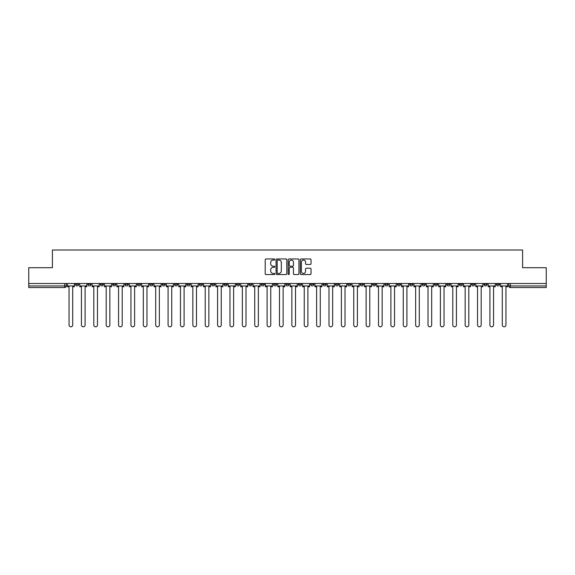 <?xml version="1.0" encoding="UTF-8"?>
<svg xmlns="http://www.w3.org/2000/svg" width="575" height="575" viewBox="0 0 575 575"><rect width="100%" height="100%" fill="white"/><g stroke="black" fill="none" stroke-linecap="round" stroke-linejoin="round"><path stroke-width="0.86" d="M274.807 259.505A0.546 0.546 0 0 0 274.261 258.966L265.988 258.966A0.776 0.776 0 0 0 265.204 259.742L265.204 273.757A0.776 0.776 0 0 0 265.988 274.541L274.261 274.541A0.546 0.546 0 0 0 274.807 273.995A0.546 0.546 0 0 0 274.261 273.448L273.19 273.448A2.494 2.494 0 0 1 270.696 270.954L270.696 269.79A2.494 2.494 0 0 1 273.19 267.296L274.261 267.296A0.546 0.546 0 0 0 274.807 266.75A0.546 0.546 0 0 0 274.261 266.203L273.19 266.203A2.494 2.494 0 0 1 270.696 263.717L270.696 262.545A2.494 2.494 0 0 1 273.19 260.051L274.261 260.051A0.546 0.546 0 0 0 274.807 259.505M483.963 283.497L483.963 284.366L487.14 284.366A1.588 1.588 0 0 1 485.552 285.955A1.588 1.588 0 0 1 483.963 284.366L483.963 283.497M409.695 283.497L409.695 284.366L412.872 284.366A1.588 1.588 0 0 1 411.283 285.955A1.588 1.588 0 0 1 409.695 284.366L409.695 283.497M397.318 283.497L397.318 284.366L400.488 284.366A1.588 1.588 0 0 1 398.906 285.955A1.588 1.588 0 0 1 397.318 284.366L397.318 283.497M323.049 283.497L323.049 284.366L326.219 284.366A1.588 1.588 0 0 1 324.638 285.955A1.588 1.588 0 0 1 323.049 284.366L323.049 283.497M310.673 283.497L310.673 284.366L313.842 284.366A1.588 1.588 0 0 1 312.254 285.955A1.588 1.588 0 0 1 310.673 284.366L310.673 283.497M298.288 283.497L298.288 284.366L301.465 284.366A1.588 1.588 0 0 1 299.877 285.955A1.588 1.588 0 0 1 298.288 284.366L298.288 283.497M273.535 283.497L273.535 284.366L276.712 284.366A1.588 1.588 0 0 1 275.123 285.955A1.588 1.588 0 0 1 273.535 284.366L273.535 283.497M248.781 284.366L248.781 283.497L248.781 284.366A1.588 1.588 0 0 0 250.362 285.955A1.588 1.588 0 0 1 248.781 284.366L251.951 284.366A1.588 1.588 0 0 1 250.362 285.955A1.588 1.588 0 0 0 251.951 284.366L251.951 283.497L251.951 284.366M236.404 284.366L236.404 283.497L236.404 284.366A1.588 1.588 0 0 0 237.985 285.955A1.588 1.588 0 0 1 236.404 284.366L239.574 284.366A1.588 1.588 0 0 1 237.985 285.955M224.02 284.366L224.02 283.497L224.02 284.366A1.588 1.588 0 0 0 225.608 285.955A1.588 1.588 0 0 1 224.02 284.366L227.197 284.366A1.588 1.588 0 0 1 225.608 285.955A1.588 1.588 0 0 0 227.197 284.366L227.197 283.497L227.197 284.366M211.643 283.497L211.643 284.366L214.82 284.366A1.588 1.588 0 0 1 213.232 285.955A1.588 1.588 0 0 1 211.643 284.366L211.643 283.497M199.266 283.497L199.266 284.366L202.443 284.366A1.588 1.588 0 0 1 200.855 285.955A1.588 1.588 0 0 1 199.266 284.366L199.266 283.497M186.889 283.497L186.889 284.366L190.059 284.366A1.588 1.588 0 0 1 188.478 285.955A1.588 1.588 0 0 1 186.889 284.366L186.889 283.497M174.513 284.366L174.513 283.497L174.513 284.366A1.588 1.588 0 0 0 176.094 285.955A1.588 1.588 0 0 1 174.513 284.366L177.682 284.366A1.588 1.588 0 0 1 176.094 285.955M149.752 284.366L149.752 283.497L149.752 284.366A1.588 1.588 0 0 0 151.34 285.955A1.588 1.588 0 0 1 149.752 284.366L152.928 284.366A1.588 1.588 0 0 1 151.34 285.955A1.588 1.588 0 0 0 152.928 284.366L152.928 283.497L152.928 284.366M137.375 284.366L137.375 283.497L137.375 284.366A1.588 1.588 0 0 0 138.963 285.955A1.588 1.588 0 0 1 137.375 284.366L140.552 284.366A1.588 1.588 0 0 1 138.963 285.955A1.588 1.588 0 0 0 140.552 284.366L140.552 283.497L140.552 284.366M124.998 284.366L124.998 283.497L124.998 284.366A1.588 1.588 0 0 0 126.586 285.955A1.588 1.588 0 0 1 124.998 284.366L128.175 284.366A1.588 1.588 0 0 1 126.586 285.955A1.588 1.588 0 0 0 128.175 284.366L128.175 283.497L128.175 284.366M112.621 284.366L112.621 283.497L112.621 284.366A1.588 1.588 0 0 0 114.209 285.955A1.588 1.588 0 0 1 112.621 284.366L115.791 284.366A1.588 1.588 0 0 1 114.209 285.955M100.244 284.366L100.244 283.497L100.244 284.366A1.588 1.588 0 0 0 101.825 285.955A1.588 1.588 0 0 1 100.244 284.366L103.414 284.366A1.588 1.588 0 0 1 101.825 285.955A1.588 1.588 0 0 0 103.414 284.366L103.414 283.497L103.414 284.366M87.86 284.366L87.86 283.497L87.86 284.366A1.588 1.588 0 0 0 89.448 285.955A1.588 1.588 0 0 1 87.86 284.366L91.037 284.366A1.588 1.588 0 0 1 89.448 285.955A1.588 1.588 0 0 0 91.037 284.366L91.037 283.497L91.037 284.366M310.263 264.45A0.776 0.776 0 0 0 311.039 263.673L311.039 259.742A0.776 0.776 0 0 0 310.263 258.966L301.07 258.966A0.776 0.776 0 0 0 300.294 259.742L300.294 273.757A0.776 0.776 0 0 0 301.07 274.541L310.263 274.541A0.776 0.776 0 0 0 311.039 273.757L311.039 269.007A0.776 0.776 0 0 0 310.263 268.23L306.331 268.23A0.776 0.776 0 0 0 305.548 269.007L305.548 271.364A2.084 2.084 0 0 1 303.463 273.448A2.084 2.084 0 0 1 301.386 271.364L301.386 262.135A2.084 2.084 0 0 1 303.463 260.051A2.084 2.084 0 0 1 305.548 262.135L305.548 263.673A0.776 0.776 0 0 0 306.331 264.45L310.263 264.45M28.75 283.497L28.75 267.706L52.397 267.706L52.397 250.01L522.603 250.01L522.603 267.706L546.25 267.706L546.25 283.497L28.75 283.497L28.75 285.955L66.283 285.955L66.283 283.497L66.283 285.955A1.588 1.588 0 0 1 64.695 287.543L28.75 287.543L28.75 285.955M286.817 259.742A0.776 0.776 0 0 0 286.041 258.966L276.848 258.966A0.776 0.776 0 0 0 276.072 259.742L276.072 273.757A0.776 0.776 0 0 0 276.848 274.541L286.041 274.541A0.776 0.776 0 0 0 286.817 273.757L286.817 259.742M288.959 258.966L298.152 258.966A0.776 0.776 0 0 1 298.928 259.742L298.928 273.757A0.776 0.776 0 0 1 298.152 274.541L294.22 274.541A0.776 0.776 0 0 1 293.437 273.757L293.437 268.072A0.776 0.776 0 0 0 292.661 267.296L290.052 267.296A0.776 0.776 0 0 0 289.275 268.072L289.275 273.995A0.546 0.546 0 0 1 288.729 274.541A0.546 0.546 0 0 1 288.183 273.995L288.183 259.742A0.776 0.776 0 0 1 288.959 258.966M508.717 283.497L508.717 285.955L546.25 285.955L546.25 287.543L510.305 287.543A1.588 1.588 0 0 1 508.717 285.955A1.588 1.588 0 0 0 510.305 287.543L510.305 283.497M546.25 283.497L546.25 285.955M499.517 283.497L499.517 284.366A1.588 1.588 0 0 1 497.928 285.955A1.588 1.588 0 0 1 496.34 284.366L499.517 284.366M496.34 283.497L496.34 284.366M487.14 283.497L487.14 284.366A1.588 1.588 0 0 1 485.552 285.955M474.756 283.497L474.756 284.366A1.588 1.588 0 0 1 473.175 285.955A1.588 1.588 0 0 1 471.586 284.366L474.756 284.366M471.586 283.497L471.586 284.366M462.379 283.497L462.379 284.366A1.588 1.588 0 0 1 460.791 285.955A1.588 1.588 0 0 1 459.209 284.366L462.379 284.366M459.209 283.497L459.209 284.366M450.002 283.497L450.002 284.366A1.588 1.588 0 0 1 448.414 285.955A1.588 1.588 0 0 1 446.825 284.366A1.588 1.588 0 0 0 448.414 285.955M446.825 283.497L446.825 284.366L450.002 284.366M437.625 283.497L437.625 284.366A1.588 1.588 0 0 1 436.037 285.955A1.588 1.588 0 0 1 434.448 284.366L437.625 284.366M434.448 283.497L434.448 284.366M425.248 283.497L425.248 284.366A1.588 1.588 0 0 1 423.66 285.955A1.588 1.588 0 0 1 422.072 284.366L425.248 284.366M422.072 283.497L422.072 284.366M412.872 283.497L412.872 284.366M400.488 283.497L400.488 284.366L400.488 283.497M388.111 283.497L388.111 284.366A1.588 1.588 0 0 1 386.522 285.955A1.588 1.588 0 0 1 384.941 284.366L388.111 284.366M384.941 283.497L384.941 284.366M375.734 283.497L375.734 284.366A1.588 1.588 0 0 1 374.145 285.955A1.588 1.588 0 0 1 372.557 284.366L375.734 284.366M372.557 283.497L372.557 284.366M363.357 283.497L363.357 284.366A1.588 1.588 0 0 1 361.768 285.955A1.588 1.588 0 0 1 360.18 284.366L363.357 284.366M360.18 283.497L360.18 284.366M350.98 283.497L350.98 284.366A1.588 1.588 0 0 1 349.392 285.955A1.588 1.588 0 0 1 347.803 284.366L350.98 284.366M347.803 283.497L347.803 284.366M338.596 283.497L338.596 284.366A1.588 1.588 0 0 1 337.015 285.955A1.588 1.588 0 0 1 335.426 284.366L338.596 284.366M335.426 283.497L335.426 284.366M326.219 283.497L326.219 284.366A1.588 1.588 0 0 1 324.638 285.955M313.842 283.497L313.842 284.366M301.465 284.366L301.465 283.497L301.465 284.366A1.588 1.588 0 0 1 299.877 285.955M289.088 283.497L289.088 284.366A1.588 1.588 0 0 1 287.5 285.955A1.588 1.588 0 0 1 285.912 284.366A1.588 1.588 0 0 0 287.5 285.955A1.588 1.588 0 0 0 289.088 284.366L285.912 284.366L285.912 283.497M276.712 284.366L276.712 283.497L276.712 284.366A1.588 1.588 0 0 1 275.123 285.955M264.327 283.497L264.327 284.366A1.588 1.588 0 0 1 262.746 285.955A1.588 1.588 0 0 1 261.158 284.366A1.588 1.588 0 0 0 262.746 285.955M261.158 283.497L261.158 284.366L264.327 284.366M239.574 283.497L239.574 284.366L239.574 283.497M214.82 284.366L214.82 283.497L214.82 284.366A1.588 1.588 0 0 1 213.232 285.955M202.443 284.366L202.443 283.497L202.443 284.366A1.588 1.588 0 0 1 200.855 285.955M190.059 284.366L190.059 283.497L190.059 284.366A1.588 1.588 0 0 1 188.478 285.955M177.682 283.497L177.682 284.366L177.682 283.497M165.305 284.366L165.305 283.497L165.305 284.366A1.588 1.588 0 0 1 163.717 285.955A1.588 1.588 0 0 1 162.128 284.366L165.305 284.366A1.588 1.588 0 0 1 163.717 285.955M162.128 283.497L162.128 284.366M115.791 283.497L115.791 284.366L115.791 283.497M78.66 283.497L78.66 284.366A1.588 1.588 0 0 1 77.072 285.955A1.588 1.588 0 0 1 75.483 284.366A1.588 1.588 0 0 0 77.072 285.955A1.588 1.588 0 0 0 78.66 284.366L78.66 283.497M75.483 283.497L75.483 284.366L78.66 284.366M64.695 283.497L64.695 287.543A1.588 1.588 0 0 0 66.283 285.955M277.703 260.051A0.546 0.546 0 0 0 277.164 260.597L277.164 272.902A0.546 0.546 0 0 0 277.703 273.448L278.832 273.448A2.494 2.494 0 0 0 281.326 270.954L281.326 262.545A2.494 2.494 0 0 0 278.832 260.051L277.703 260.051M293.437 262.178A2.084 2.084 0 0 0 291.353 260.094A2.084 2.084 0 0 0 289.275 262.178L289.275 265.427A0.776 0.776 0 0 0 290.052 266.203L292.661 266.203A0.776 0.776 0 0 0 293.437 265.427L293.437 262.178M67.354 285.955L67.354 286.745L69.058 286.745L69.058 324.99A1.826 1.826 149.7 0 0 70.883 326.816A1.826 1.826 149.7 0 0 72.709 324.99L72.709 286.745L74.412 286.745L74.412 285.955L67.354 285.955L67.354 283.497M74.412 285.955L74.412 283.497M79.731 285.955L79.731 286.745L81.434 286.745L81.434 324.99A1.826 1.826 149.7 0 0 83.26 326.816A1.826 1.826 149.7 0 0 85.086 324.99L85.086 286.745L86.789 286.745L86.789 285.955L79.731 285.955L79.731 283.497M86.789 285.955L86.789 283.497M92.108 285.955L92.108 286.745L93.811 286.745L93.811 324.99A1.826 1.826 149.7 0 0 95.637 326.816A1.826 1.826 149.7 0 0 97.462 324.99L97.462 286.745L99.173 286.745L99.173 285.955L92.108 285.955L92.108 283.497M99.173 285.955L99.173 283.497M104.485 285.955L104.485 286.745L106.195 286.745L106.195 324.99A1.826 1.826 149.7 0 0 108.021 326.816A1.826 1.826 149.7 0 0 109.839 324.99L109.839 286.745L111.55 286.745L111.55 285.955L104.485 285.955L104.485 283.497M111.55 285.955L111.55 283.497M116.862 285.955L116.862 286.745L118.572 286.745L118.572 324.99A1.826 1.826 149.7 0 0 120.398 326.816A1.826 1.826 149.7 0 0 122.223 324.99L122.223 286.745L123.927 286.745L123.927 285.955L116.862 285.955L116.862 283.497M123.927 285.955L123.927 283.497M129.246 285.955L129.246 286.745L130.949 286.745L130.949 324.99A1.826 1.826 149.7 0 0 132.775 326.816A1.826 1.826 149.7 0 0 134.6 324.99L134.6 286.745L136.304 286.745L136.304 285.955L129.246 285.955L129.246 283.497M136.304 285.955L136.304 283.497M141.623 285.955L141.623 286.745L143.326 286.745L143.326 324.99A1.826 1.826 149.7 0 0 145.152 326.816A1.826 1.826 149.7 0 0 146.977 324.99L146.977 286.745L148.681 286.745L148.681 285.955L141.623 285.955L141.623 283.497M148.681 285.955L148.681 283.497M153.999 285.955L153.999 286.745L155.703 286.745L155.703 324.99A1.826 1.826 149.7 0 0 157.528 326.816A1.826 1.826 149.7 0 0 159.354 324.99L159.354 286.745L161.058 286.745L161.058 285.955L153.999 285.955L153.999 283.497M161.058 285.955L161.058 283.497M166.376 285.955L166.376 286.745L168.08 286.745L168.08 324.99A1.826 1.826 149.7 0 0 169.905 326.816A1.826 1.826 149.7 0 0 171.731 324.99L171.731 286.745L173.442 286.745L173.442 285.955L166.376 285.955L166.376 283.497M173.442 285.955L173.442 283.497M178.753 285.955L178.753 286.745L180.464 286.745L180.464 324.99A1.826 1.826 149.7 0 0 182.289 326.816A1.826 1.826 149.7 0 0 184.108 324.99L184.108 286.745L185.818 286.745L185.818 285.955L178.753 285.955L178.753 283.497M185.818 285.955L185.818 283.497M191.13 285.955L191.13 286.745L192.841 286.745L192.841 324.99A1.826 1.826 149.7 0 0 194.666 326.816A1.826 1.826 149.7 0 0 196.492 324.99L196.492 286.745L198.195 286.745L198.195 285.955L191.13 285.955L191.13 283.497M198.195 285.955L198.195 283.497M203.514 285.955L203.514 286.745L205.217 286.745L205.217 324.99A1.826 1.826 149.7 0 0 207.043 326.816A1.826 1.826 149.7 0 0 208.869 324.99L208.869 286.745L210.572 286.745L210.572 285.955L203.514 285.955L203.514 283.497M210.572 285.955L210.572 283.497M215.891 285.955L215.891 286.745L217.594 286.745L217.594 324.99A1.826 1.826 149.7 0 0 219.42 326.816A1.826 1.826 149.7 0 0 221.246 324.99L221.246 286.745L222.949 286.745L222.949 285.955L215.891 285.955L215.891 283.497M222.949 285.955L222.949 283.497M228.268 285.955L228.268 286.745L229.971 286.745L229.971 324.99A1.826 1.826 149.7 0 0 231.797 326.816A1.826 1.826 149.7 0 0 233.623 324.99L233.623 286.745L235.326 286.745L235.326 285.955L228.268 285.955L228.268 283.497M235.326 285.955L235.326 283.497M240.645 285.955L240.645 286.745L242.348 286.745L242.348 324.99A1.826 1.826 149.7 0 0 244.174 326.816A1.826 1.826 149.7 0 0 245.999 324.99L245.999 286.745L247.71 286.745L247.71 285.955L240.645 285.955L240.645 283.497M247.71 285.955L247.71 283.497M253.022 285.955L253.022 286.745L254.732 286.745L254.732 324.99A1.826 1.826 149.7 0 0 256.558 326.816A1.826 1.826 149.7 0 0 258.376 324.99L258.376 286.745L260.087 286.745L260.087 285.955L253.022 285.955L253.022 283.497M260.087 285.955L260.087 283.497M265.398 285.955L265.398 286.745L267.109 286.745L267.109 324.99A1.826 1.826 149.7 0 0 268.935 326.816A1.826 1.826 149.7 0 0 270.76 324.99L270.76 286.745L272.464 286.745L272.464 285.955L265.398 285.955L265.398 283.497M272.464 285.955L272.464 283.497M277.783 285.955L277.783 286.745L279.486 286.745L279.486 324.99A1.826 1.826 149.7 0 0 281.312 326.816A1.826 1.826 149.7 0 0 283.137 324.99L283.137 286.745L284.841 286.745L284.841 285.955L277.783 285.955L277.783 283.497M284.841 285.955L284.841 283.497M290.159 285.955L290.159 286.745L291.863 286.745L291.863 324.99A1.826 1.826 149.7 0 0 293.688 326.816A1.826 1.826 149.7 0 0 295.514 324.99L295.514 286.745L297.217 286.745L297.217 285.955L290.159 285.955L290.159 283.497M297.217 285.955L297.217 283.497M302.536 285.955L302.536 286.745L304.24 286.745L304.24 324.99A1.826 1.826 149.7 0 0 306.065 326.816A1.826 1.826 149.7 0 0 307.891 324.99L307.891 286.745L309.602 286.745L309.602 285.955L302.536 285.955L302.536 283.497M309.602 285.955L309.602 283.497M314.913 285.955L314.913 286.745L316.624 286.745L316.624 324.99A1.826 1.826 149.7 0 0 318.442 326.816A1.826 1.826 149.7 0 0 320.268 324.99L320.268 286.745L321.978 286.745L321.978 285.955L314.913 285.955L314.913 283.497M321.978 285.955L321.978 283.497M327.29 285.955L327.29 286.745L329.001 286.745L329.001 324.99A1.826 1.826 149.7 0 0 330.826 326.816A1.826 1.826 149.7 0 0 332.652 324.99L332.652 286.745L334.355 286.745L334.355 285.955L327.29 285.955L327.29 283.497M334.355 285.955L334.355 283.497M339.674 285.955L339.674 286.745L341.377 286.745L341.377 324.99A1.826 1.826 149.7 0 0 343.203 326.816A1.826 1.826 149.7 0 0 345.029 324.99L345.029 286.745L346.732 286.745L346.732 285.955L339.674 285.955L339.674 283.497M346.732 285.955L346.732 283.497M352.051 285.955L352.051 286.745L353.754 286.745L353.754 324.99A1.826 1.826 149.7 0 0 355.58 326.816A1.826 1.826 149.7 0 0 357.406 324.99L357.406 286.745L359.109 286.745L359.109 285.955L352.051 285.955L352.051 283.497M359.109 285.955L359.109 283.497M364.428 285.955L364.428 286.745L366.131 286.745L366.131 324.99A1.826 1.826 149.7 0 0 367.957 326.816A1.826 1.826 149.7 0 0 369.783 324.99L369.783 286.745L371.486 286.745L371.486 285.955L364.428 285.955L364.428 283.497M371.486 285.955L371.486 283.497M376.805 285.955L376.805 286.745L378.508 286.745L378.508 324.99A1.826 1.826 149.7 0 0 380.334 326.816A1.826 1.826 149.7 0 0 382.159 324.99L382.159 286.745L383.87 286.745L383.87 285.955L376.805 285.955L376.805 283.497M383.87 285.955L383.87 283.497M389.182 285.955L389.182 286.745L390.892 286.745L390.892 324.99A1.826 1.826 149.7 0 0 392.711 326.816A1.826 1.826 149.7 0 0 394.536 324.99L394.536 286.745L396.247 286.745L396.247 285.955L389.182 285.955L389.182 283.497M396.247 285.955L396.247 283.497M401.558 285.955L401.558 286.745L403.269 286.745L403.269 324.99A1.826 1.826 149.7 0 0 405.095 326.816A1.826 1.826 149.7 0 0 406.92 324.99L406.92 286.745L408.624 286.745L408.624 285.955L401.558 285.955L401.558 283.497M408.624 285.955L408.624 283.497M413.942 285.955L413.942 286.745L415.646 286.745L415.646 324.99A1.826 1.826 149.7 0 0 417.472 326.816A1.826 1.826 149.7 0 0 419.297 324.99L419.297 286.745L421.001 286.745L421.001 285.955L413.942 285.955L413.942 283.497M421.001 285.955L421.001 283.497M426.319 285.955L426.319 286.745L428.023 286.745L428.023 324.99A1.826 1.826 149.7 0 0 429.848 326.816A1.826 1.826 149.7 0 0 431.674 324.99L431.674 286.745L433.378 286.745L433.378 285.955L426.319 285.955L426.319 283.497M433.378 285.955L433.378 283.497M438.696 285.955L438.696 286.745L440.4 286.745L440.4 324.99A1.826 1.826 149.7 0 0 442.225 326.816A1.826 1.826 149.7 0 0 444.051 324.99L444.051 286.745L445.754 286.745L445.754 285.955L438.696 285.955L438.696 283.497M445.754 285.955L445.754 283.497M451.073 285.955L451.073 286.745L452.777 286.745L452.777 324.99A1.826 1.826 149.7 0 0 454.602 326.816A1.826 1.826 149.7 0 0 456.428 324.99L456.428 286.745L458.138 286.745L458.138 285.955L451.073 285.955L451.073 283.497M458.138 285.955L458.138 283.497M463.45 285.955L463.45 286.745L465.161 286.745L465.161 324.99A1.826 1.826 149.7 0 0 466.979 326.816A1.826 1.826 149.7 0 0 468.805 324.99L468.805 286.745L470.515 286.745L470.515 285.955L463.45 285.955L463.45 283.497M470.515 285.955L470.515 283.497M475.827 285.955L475.827 286.745L477.537 286.745L477.537 324.99A1.826 1.826 149.7 0 0 479.363 326.816A1.826 1.826 149.7 0 0 481.189 324.99L481.189 286.745L482.892 286.745L482.892 285.955L475.827 285.955L475.827 283.497M482.892 285.955L482.892 283.497M488.211 285.955L488.211 286.745L489.914 286.745L489.914 324.99A1.826 1.826 149.7 0 0 491.74 326.816A1.826 1.826 149.7 0 0 493.566 324.99L493.566 286.745L495.269 286.745L495.269 285.955L488.211 285.955L488.211 283.497M495.269 285.955L495.269 283.497M500.588 285.955L500.588 286.745L502.291 286.745L502.291 324.99A1.826 1.826 149.7 0 0 504.117 326.816A1.826 1.826 149.7 0 0 505.942 324.99L505.942 286.745L507.646 286.745L507.646 285.955L500.588 285.955L500.588 283.497M507.646 285.955L507.646 283.497"/></g></svg>
